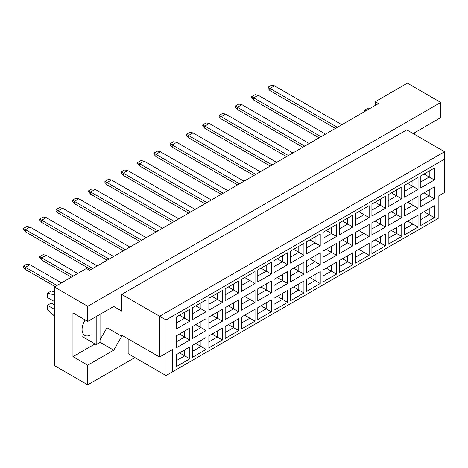 <?xml version="1.0" encoding="UTF-8"?>
<svg xmlns="http://www.w3.org/2000/svg" width="468" height="468" viewBox="0 0 468 468"><rect width="100%" height="100%" fill="white"/><g stroke="black" fill="none" stroke-linecap="round" stroke-linejoin="round"><path stroke-width="0.7" d="M413.952 134.035L414.753 132.643L440.751 117.638L440.751 102.439L407.371 83.169L375.277 101.702L378.489 103.551L89.64 270.317L86.434 268.462L54.341 286.995L54.341 365.561L87.715 384.831L134.895 357.593M87.715 321.457L72.955 312.934L72.955 356.663L87.715 365.186L113.712 350.181L121.738 336.281L121.738 335.17L159.606 357.031L159.606 316.269L444.6 151.731L406.727 129.864L121.738 294.407L121.738 311.08L113.712 306.446L87.715 321.457L87.715 306.265L440.751 102.439M54.341 286.995L87.715 306.265M87.715 365.186L87.715 384.831M425.985 140.985L425.985 126.161M375.277 101.702L375.277 105.405M159.606 357.031L172.446 349.625L172.446 371.855L438.183 218.433L438.183 196.203L444.6 192.494L444.6 159.143L166.023 319.977L166.023 375.564L128.156 353.697L128.156 338.873M121.738 294.407L166.023 319.977M113.712 306.446L121.738 311.08M100.041 339.768L106.973 327.758L106.973 310.342M106.973 327.758L121.738 336.281M176.261 317.064L189.809 309.249L189.809 321.183L176.261 328.998L176.261 317.064M176.261 335.889L189.809 328.074L189.809 340.008L176.261 347.823L176.261 335.889M176.261 354.721L189.809 346.899L189.809 358.833L176.261 366.649L176.261 354.721M192.564 307.651L206.113 299.836L206.113 311.77L192.564 319.585L192.564 307.651M192.564 326.477L206.113 318.661L206.113 330.595L192.564 338.411L192.564 326.477M192.564 345.308L206.113 337.486L206.113 349.42L192.564 357.236L192.564 345.308M208.868 298.239L222.417 290.423L222.417 302.351L208.868 310.173L208.868 298.239M208.868 317.064L222.417 309.249L222.417 321.183L208.868 328.998L208.868 317.064M208.868 335.895L222.417 328.074L222.417 340.008L208.868 347.823L208.868 335.895M225.172 288.826L238.715 281.011L238.715 292.939L225.172 300.76L225.172 288.826M225.172 307.651L238.715 299.836L238.715 311.77L225.172 319.585L225.172 307.651M225.172 326.477L238.715 318.661L238.715 330.595L225.172 338.411L225.172 326.477M241.476 279.414L255.019 271.598L255.019 283.526L241.476 291.348L241.476 279.414M241.476 298.239L255.019 290.423L255.019 302.357L241.476 310.173L241.476 298.239M241.476 317.064L255.019 309.249L255.019 321.183L241.476 328.998L241.476 317.064M257.78 270.001L271.323 262.185L271.323 274.113L257.78 281.935L257.78 270.001M257.78 288.826L271.323 281.011L271.323 292.939L257.78 300.76L257.78 288.826M257.78 307.651L271.323 299.836L271.323 311.77L257.78 319.585L257.78 307.651M274.084 260.588L287.627 252.773L287.627 264.701L274.084 272.522L274.084 260.588M274.084 279.414L287.627 271.598L287.627 283.526L274.084 291.348L274.084 279.414M274.084 298.239L287.627 290.423L287.627 302.357L274.084 310.173L274.084 298.239M290.388 251.176L303.931 243.354L303.931 255.288L290.388 263.11L290.388 251.176M290.388 270.001L303.931 262.185L303.931 274.113L290.388 281.935L290.388 270.001M290.388 288.826L303.931 281.011L303.931 292.945L290.388 300.76L290.388 288.826M306.692 241.763L320.235 233.941L320.235 245.875L306.692 253.697L306.692 241.763M306.692 260.588L320.235 252.773L320.235 264.701L306.692 272.522L306.692 260.588M306.692 279.414L320.235 271.598L320.235 283.526L306.692 291.348L306.692 279.414M322.996 232.35L336.539 224.529L336.539 236.463L322.996 244.284L322.996 232.35M322.996 251.176L336.539 243.36L336.539 255.288L322.996 263.11L322.996 251.176M322.996 270.001L336.539 262.185L336.539 274.113L322.996 281.935L322.996 270.001M339.3 222.938L352.843 215.116L352.843 227.05L339.3 234.872L339.3 222.938M339.3 241.763L352.843 233.941L352.843 245.875L339.3 253.697L339.3 241.763M339.3 260.588L352.843 252.773L352.843 264.701L339.3 272.522L339.3 260.588M355.604 213.525L369.147 205.704L369.147 217.638L355.604 225.459L355.604 213.525M355.604 232.35L369.147 224.529L369.147 236.463L355.604 244.284L355.604 232.35M355.604 251.176L369.147 243.36L369.147 255.288L355.604 263.11L355.604 251.176M371.908 204.112L385.451 196.291L385.451 208.225L371.908 216.046L371.908 204.112M371.908 222.938L385.451 215.116L385.451 227.05L371.908 234.872L371.908 222.938M371.908 241.763L385.451 233.947L385.451 245.875L371.908 253.697L371.908 241.763M388.212 194.7L401.755 186.878L401.755 198.812L388.212 206.634L388.212 194.7M388.212 213.525L401.755 205.704L401.755 217.638L388.212 225.459L388.212 213.525M388.212 232.35L401.755 224.529L401.755 236.463L388.212 244.284L388.212 232.35M404.516 185.287L418.059 177.466L418.059 189.4L404.516 197.221L404.516 185.287M404.516 204.112L418.059 196.291L418.059 208.225L404.516 216.046L404.516 204.112M404.516 222.938L418.059 215.116L418.059 227.05L404.516 234.872L404.516 222.938M420.82 175.874L434.362 168.053L434.362 179.987L420.82 187.808L420.82 175.874M420.82 194.7L434.362 186.878L434.362 198.812L420.82 206.634L420.82 194.7M420.82 213.525L434.362 205.704L434.362 217.638L420.82 225.459L420.82 213.525M100.041 342.284L113.712 350.181M72.955 356.663L95.033 343.916M85.129 319.966A12.706 7.336 120 0 0 84.702 335.357A12.706 7.336 120 0 0 91.055 334.725M424.026 211.671L429.226 214.672L429.226 208.669L434.362 205.704M420.82 219.527L429.226 214.672L434.362 217.638M424.026 192.845L429.226 195.846L429.226 189.844L434.362 186.878M420.82 200.702L429.226 195.846L434.362 198.812M424.026 174.02L429.226 177.021L429.226 171.019L434.362 168.053M420.82 181.876L429.226 177.021L434.362 179.987M407.722 221.083L412.922 224.09L412.922 218.082L418.059 215.116M404.516 228.94L412.922 224.09L418.059 227.05M407.722 202.258L412.922 205.259L412.922 199.257L418.059 196.291M404.516 210.114L412.922 205.259L418.059 208.225M407.722 183.433L412.922 186.434L412.922 180.432L418.059 177.466M404.516 191.289L412.922 186.434L418.059 189.4M391.418 230.496L396.618 233.503L396.618 227.495L401.755 224.529M388.212 238.352L396.618 233.503L401.755 236.463M391.418 211.671L396.618 214.672L396.618 208.669L401.755 205.704M388.212 219.527L396.618 214.672L401.755 217.638M391.418 192.845L396.618 195.846L396.618 189.844L401.755 186.878M388.212 200.702L396.618 195.846L401.755 198.812M375.12 239.909L380.314 242.915L380.314 236.907L385.451 233.947M371.908 247.765L380.314 242.915L385.451 245.875M375.12 221.083L380.314 224.084L380.314 218.082L385.451 215.116M371.908 228.94L380.314 224.084L385.451 227.05M375.12 202.258L380.314 205.259L380.314 199.257L385.451 196.291M371.908 210.114L380.314 205.259L385.451 208.225M358.816 249.321L364.01 252.328L364.01 246.32L369.147 243.36M355.604 257.178L364.01 252.328L369.147 255.288M358.816 230.496L364.01 233.497L364.01 227.495L369.147 224.529M355.604 238.352L364.01 233.497L369.147 236.463M358.816 211.671L364.01 214.672L364.01 208.669L369.147 205.704M355.604 219.527L364.01 214.672L369.147 217.638M342.512 258.74L347.706 261.741L347.706 255.733L352.843 252.773M339.3 266.59L347.706 261.741L352.843 264.701M342.512 239.909L347.706 242.915L347.706 236.907L352.843 233.941M339.3 247.765L347.706 242.915L352.843 245.875M342.512 221.083L347.706 224.084L347.706 218.082L352.843 215.116M339.3 228.94L347.706 224.084L352.843 227.05M326.208 268.152L331.402 271.153L331.402 265.145L336.539 262.185M322.996 276.009L331.402 271.153L336.539 274.113M326.208 249.321L331.402 252.328L331.402 246.32L336.539 243.36M322.996 257.178L331.402 252.328L336.539 255.288M326.208 230.496L331.402 233.497L331.402 227.495L336.539 224.529M322.996 238.352L331.402 233.497L336.539 236.463M309.904 277.565L315.099 280.566L315.099 274.558L320.235 271.598M306.692 285.421L315.099 280.566L320.235 283.526M309.904 258.734L315.099 261.741L315.099 255.733L320.235 252.773M306.692 266.59L315.099 261.741L320.235 264.701M309.904 239.909L315.099 242.91L315.099 236.907L320.235 233.941M306.692 247.765L315.099 242.91L320.235 245.875M293.6 286.978L298.8 289.979L298.8 283.971L303.931 281.011M290.388 294.834L298.8 289.979L303.931 292.945M293.6 268.146L298.8 271.153L298.8 265.145L303.931 262.185M290.388 276.003L298.8 271.153L303.931 274.113M293.6 249.321L298.8 252.328L298.8 246.32L303.931 243.354M290.388 257.178L298.8 252.328L303.931 255.288M277.296 296.39L282.496 299.391L282.496 293.389L287.627 290.423M274.084 304.247L282.496 299.391L287.627 302.357M277.296 277.565L282.496 280.566L282.496 274.558L287.627 271.598M274.084 285.421L282.496 280.566L287.627 283.526M277.296 258.734L282.496 261.741L282.496 255.733L287.627 252.773M274.084 266.59L282.496 261.741L287.627 264.701M260.992 305.803L266.193 308.804L266.193 302.802L271.323 299.836M257.78 313.659L266.193 308.804L271.323 311.77M260.992 286.978L266.193 289.979L266.193 283.971L271.323 281.011M257.78 294.834L266.193 289.979L271.323 292.939M260.992 268.146L266.193 271.153L266.193 265.145L271.323 262.185M257.78 276.003L266.193 271.153L271.323 274.113M244.688 315.216L249.889 318.217L249.889 312.214L255.019 309.249M241.476 323.072L249.889 318.217L255.019 321.183M244.688 296.39L249.889 299.391L249.889 293.383L255.019 290.423M241.476 304.247L249.889 299.391L255.019 302.357M244.688 277.559L249.889 280.566L249.889 274.558L255.019 271.598M241.476 285.416L249.889 280.566L255.019 283.526M228.384 324.628L233.585 327.629L233.585 321.627L238.715 318.661M225.172 332.485L233.585 327.629L238.715 330.595M228.384 305.803L233.585 308.804L233.585 302.802L238.715 299.836M225.172 313.659L233.585 308.804L238.715 311.77M228.384 286.978L233.585 289.979L233.585 283.971L238.715 281.011M225.172 294.834L233.585 289.979L238.715 292.939M212.08 334.041L217.281 337.042L217.281 331.04L222.417 328.074M208.868 341.897L217.281 337.042L222.417 340.008M212.08 315.216L217.281 318.217L217.281 312.214L222.417 309.249M208.868 323.072L217.281 318.217L222.417 321.183M212.08 296.39L217.281 299.391L217.281 293.383L222.417 290.423M208.868 304.247L217.281 299.391L222.417 302.351M195.776 343.454L200.977 346.455L200.977 340.452L206.113 337.486M192.564 351.31L200.977 346.455L206.113 349.42M195.776 324.628L200.977 327.629L200.977 321.627L206.113 318.661M192.564 332.485L200.977 327.629L206.113 330.595M195.776 305.803L200.977 308.804L200.977 302.796L206.113 299.836M192.564 313.659L200.977 308.804L206.113 311.77M179.472 352.866L184.673 355.867L184.673 349.865L189.809 346.899M176.261 360.723L184.673 355.867L189.809 358.833M179.472 334.041L184.673 337.042L184.673 331.04L189.809 328.074M176.261 341.897L184.673 337.042L189.809 340.008M179.472 315.216L184.673 318.217L184.673 312.209L189.809 309.249M176.261 323.072L184.673 318.217L189.809 321.183M166.023 375.564L172.446 371.855M444.6 159.143L444.6 151.731M166.023 353.328L172.446 349.625M335.416 128.419L270.007 90.657L270.007 88.434L267.953 87.247L271.422 85.246L274.5 85.843L341.833 124.716M337.34 127.308L270.007 88.434L274.5 85.843M270.007 90.657L267.953 88.288L267.953 87.247M304.732 146.133L237.405 107.26L237.405 109.483L302.808 147.244L270.007 128.308M319.112 137.832L253.703 100.07L253.703 97.847L251.649 96.66L255.119 94.659L258.201 95.256L325.529 134.129M321.036 136.72L253.703 97.847L258.201 95.256M253.703 100.07L251.649 97.701L251.649 96.66M288.428 155.546L221.101 116.672L221.101 118.895L286.504 156.657L253.703 137.721M237.405 109.483L235.345 107.113L235.345 106.072L238.815 104.072L241.897 104.668L309.225 143.541M241.897 104.668L237.405 107.26L235.345 106.072M237.399 147.133L270.2 166.07L204.797 128.308L204.797 126.085L202.743 124.897L206.207 122.897L209.29 123.493L276.623 162.367M272.124 164.958L204.797 126.085L209.29 123.493M204.797 128.308L202.743 125.939L202.743 124.897M204.791 165.959L237.592 184.895L172.189 147.133L172.189 144.91L170.136 143.723L173.599 141.722L176.682 142.319L244.015 181.192M239.522 183.784L172.189 144.91L176.682 142.319M172.189 147.133L170.136 144.764L170.136 143.723M172.189 184.784L204.984 203.72L139.581 165.959L139.581 163.736L137.528 162.548L140.991 160.547L144.074 161.144L211.407 200.017M206.914 202.609L139.581 163.736L144.074 161.144M139.581 165.959L137.528 163.589L137.528 162.548M172.376 222.552L139.581 203.615M221.101 118.895L219.042 116.526L219.042 115.485L222.511 113.484L225.594 114.081L292.921 152.954M225.594 114.081L221.101 116.672L219.042 115.485M221.095 156.546L253.896 175.482L188.493 137.721L188.493 135.498L186.439 134.31L189.903 132.309L192.986 132.906L260.319 171.779M255.826 174.371L188.493 135.498L192.986 132.906M188.493 137.721L186.439 135.351L186.439 134.31M188.493 175.371L221.288 194.308L155.885 156.546L155.885 154.323L153.832 153.135L157.295 151.135L160.378 151.731L227.711 190.605M223.218 193.196L155.885 154.323L160.378 151.731M155.885 156.546L153.832 154.177L153.832 153.135M155.885 194.197L188.68 213.133L123.277 175.371L123.277 173.148L121.224 171.967L124.687 169.96L127.77 170.557L195.103 209.43M190.611 212.022L123.277 173.148L127.77 170.557M123.277 175.371L121.224 173.002L121.224 171.967M158.003 230.847L90.669 191.974L90.669 194.197L156.078 231.964L123.277 213.028M416.871 131.42L416.871 135.72M364.239 111.782L364.239 110.296L368.088 108.073L369.919 108.5M364.239 110.296L366.07 110.723M96.192 316.567L96.192 344.583L100.041 342.36L100.041 314.344M96.192 344.583L82.643 336.761M54.341 301.486L47.408 297.478L47.408 293.22L51.258 290.997L54.341 291.704M47.408 293.22L54.341 294.822M54.341 315.929L47.408 309.524L47.408 305.265L51.258 303.042L54.341 304.82M47.408 305.265L54.341 309.266M82.643 331.724L82.245 331.49M172.382 222.546L106.973 184.784L106.973 182.561L104.92 181.379L108.383 179.373L111.466 179.969L178.799 218.843M174.307 221.434L106.973 182.561L111.466 179.969M106.973 184.784L104.92 182.415L104.92 181.379M106.973 222.435L139.774 241.377L74.365 203.609L74.365 201.386L72.312 200.205L75.775 198.204L78.858 198.795L146.191 237.668M141.699 240.265L74.365 201.386L78.858 198.795M74.365 203.609L72.312 201.24L72.312 200.205M74.365 241.26L107.166 260.202L41.757 222.44L41.757 220.212L39.704 219.03L43.167 217.029L46.25 217.62L113.584 256.493M109.091 259.091L41.757 220.212L46.25 217.62M41.757 222.44L39.704 220.065L39.704 219.03M71.347 277.173L41.757 260.091L41.757 257.868L39.704 256.68L43.167 254.68L46.25 255.271L77.764 273.47M73.271 276.061L41.757 257.868L46.25 255.271M41.757 260.091L39.704 257.716L39.704 256.68M90.669 194.197L88.616 191.827L88.616 190.792L92.079 188.791L95.162 189.382L162.495 228.255M95.162 189.382L90.669 191.974L88.616 190.792M90.669 231.847L123.47 250.789L58.061 213.022L58.061 210.799L56.008 209.617L59.471 207.616L62.554 208.207L129.888 247.081M125.395 249.678L58.061 210.799L62.554 208.207M58.061 213.022L56.008 210.653L56.008 209.617M58.061 250.678L90.862 269.615L25.453 231.853L25.453 229.624L23.4 228.442L26.869 226.442L29.946 227.033L97.28 265.906M92.787 268.503L25.453 229.624L29.946 227.033M25.453 231.853L23.4 229.478L23.4 228.442M55.043 286.586L25.453 269.504L25.453 267.281L23.4 266.093L26.869 264.092L29.946 264.683L61.46 282.883M56.967 285.474L25.453 267.281L29.946 264.683M25.453 269.504L23.4 267.129L23.4 266.093"/></g></svg>
